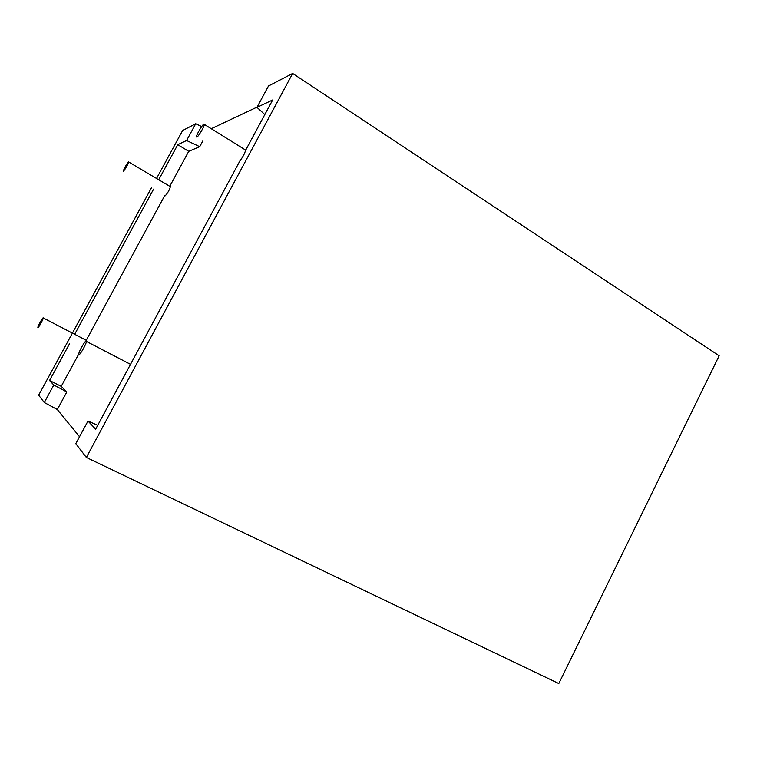 <?xml version="1.0" encoding="UTF-8"?>
<svg xmlns="http://www.w3.org/2000/svg" width="757" height="757" viewBox="0 0 757 757"><rect width="100%" height="100%" fill="white"/><g stroke="black" fill="none" stroke-linecap="round" stroke-linejoin="round"><path stroke-width="1.14" d="M78.842 354.673C79.722 355.762 86.639 343.555 86.364 341.398L86.232 341.047C85.276 340.092 78.444 352.194 78.719 354.342L78.842 354.673M86.355 457.455L75.795 443.668L87.982 421.053L95.656 429.162L239.922 160.872C242.836 157.049 244.71 153.567 245.533 150.444L272.671 99.962L256.973 107.362L268.489 85.986L292.656 73.448L86.355 457.455L558.798 683.552L719.15 355.781L292.656 73.448M203.955 124.025L204.352 124.422C204.362 126.523 198.334 136.714 196.82 137.168L196.441 136.771C196.432 134.689 202.374 124.602 203.955 124.025M43.225 317.855L43.272 317.959C43.499 318.971 38.333 328.235 37.897 327.592L37.85 327.488C37.623 326.475 42.742 317.278 43.225 317.855M43.272 317.959L86.535 340.451M123.363 171.356C125.615 168.65 127.403 165.528 128.709 161.989L128.558 161.866C126.287 164.61 124.508 167.732 123.221 171.233L123.363 171.356M170.164 186.506L170.41 186.657C169.313 190.253 167.552 193.319 165.111 195.864L164.912 195.741M257.125 107.078L211.383 128.652M169.786 186.25L188.72 151.343L199.725 146.678L202.867 140.878M164.704 195.618L86.26 340.224M78.728 354.106L61.232 386.354L66.834 391.965L57.314 409.537L44.285 402.516L53.794 385.001L66.834 391.965M79.532 436.742L57.314 409.537M153.605 189.108L74.706 334.216M69.464 343.867L49.536 380.506L53.794 385.001M199.725 146.678L186.591 140.518L177.763 144.672L158.715 179.702M186.591 140.518L195.703 123.751L182.607 130.545L156.557 178.425M151.438 187.831L38.654 395.173L44.285 402.516M188.72 151.343L177.763 144.672M61.232 386.354L49.536 380.506M201.693 126.542L195.703 123.751M87.982 421.053L97.729 425.311M264.827 114.562L256.973 107.362M86.364 341.398L130.516 364.335M204.352 124.422L245.703 150.132M128.709 161.989L170.41 186.657"/></g></svg>

